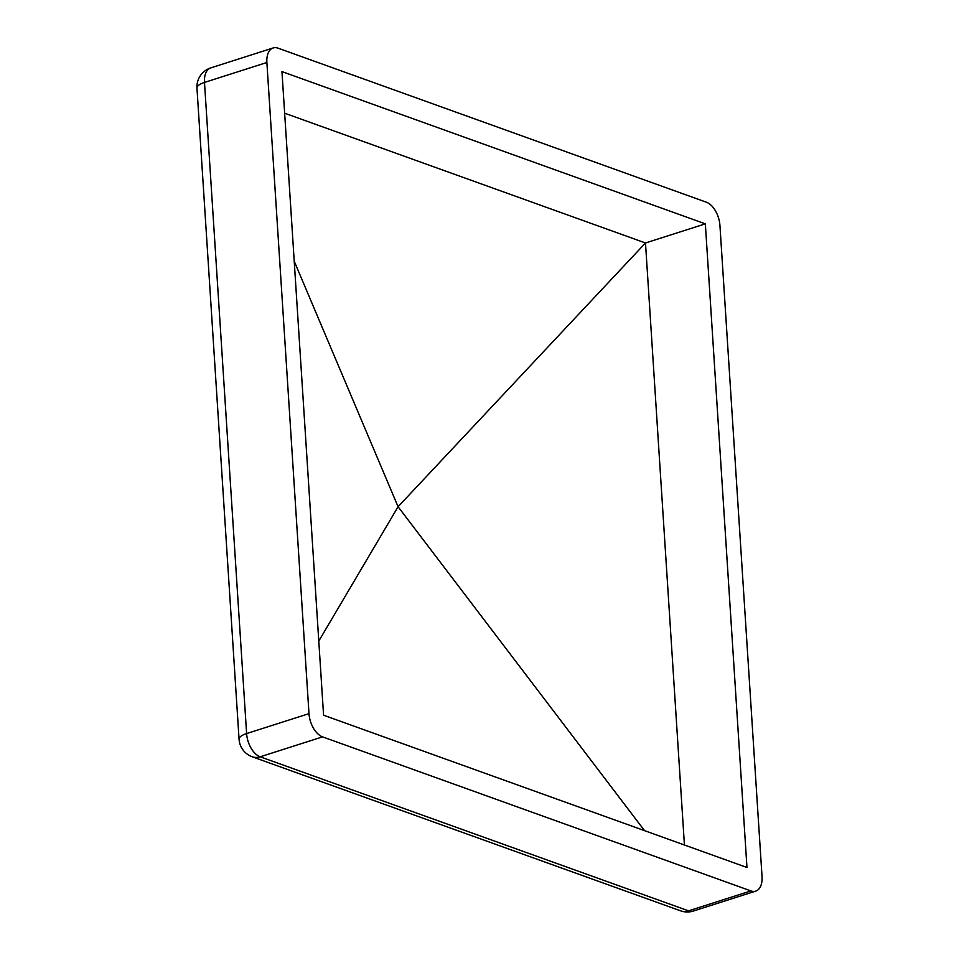 <?xml version="1.0" encoding="UTF-8"?>
<svg xmlns="http://www.w3.org/2000/svg" width="959" height="959" viewBox="0 0 959 959"><rect width="100%" height="100%" fill="white"/><g stroke="black" fill="none" stroke-linecap="round" stroke-linejoin="round"><path stroke-width="1.44" d="M323.579 715.21L281.958 71.589L705.344 223.855L746.965 867.487L323.579 715.21M680.554 910.822A19.935 19.935 0 0 0 693.369 911.05A19.935 11.376 72.3 0 1 688.514 910.846L260.177 756.795A19.935 14.996 109.8 0 1 252.217 756.771L680.554 910.822A19.935 14.996 -70.2 0 0 688.514 910.846L750.897 890.911L322.56 736.872L260.177 756.795A19.935 11.376 72.3 0 1 246.607 733.575L308.99 713.64L266.878 62.491L204.495 82.426A19.935 6.569 176.3 0 0 196.967 88.156L239.067 739.305A19.935 6.569 -3.7 0 1 246.607 733.575L204.495 82.426A19.935 11.376 72.3 0 1 210.788 67.885L273.171 47.95A19.935 11.376 72.3 0 0 266.878 62.491M273.171 47.95A19.935 11.376 72.3 0 1 278.026 48.154L706.363 202.205A19.935 11.376 72.3 0 1 719.933 225.425L762.033 876.574A19.935 11.376 72.3 0 1 755.752 891.115A19.935 11.376 72.3 0 1 750.897 890.911M308.99 713.64A19.935 11.376 72.3 0 0 322.56 736.872M294.209 261.196L398.081 506.724L645.491 242.975L284.643 113.198M644.532 830.638L398.081 506.724L318.784 641.056M684.426 844.987L645.491 242.975L705.344 223.855M693.369 911.05L755.752 891.115M239.067 739.305A19.935 19.935 0 0 0 252.217 756.771M210.788 67.885A19.935 19.935 0 0 0 196.967 88.156"/></g></svg>
